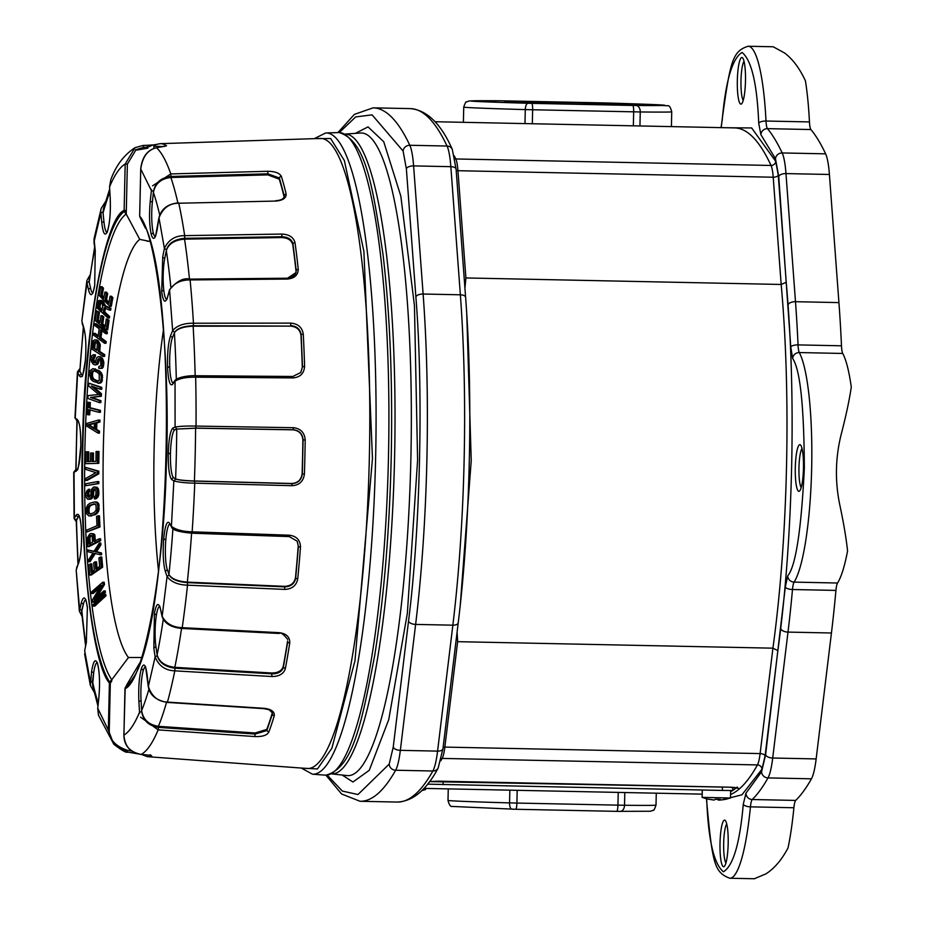<?xml version="1.0" encoding="UTF-8"?>
<svg xmlns="http://www.w3.org/2000/svg" width="925" height="925" viewBox="0 0 925 925"><rect width="100%" height="100%" fill="white"/><g stroke="black" fill="none" stroke-linecap="round" stroke-linejoin="round"><path stroke-width="1.39" d="M292.947 429.824L293.156 429.732C299.238 430.379 302.556 433.79 303.088 439.965L302.868 440.057C302.348 433.929 299.041 430.518 292.947 429.824L195.591 428.194A302.88 53.003 91.2 0 1 195.198 454.603A302.88 53.003 91.2 0 1 194.4 480.977C184.48 480.63 178.224 479.936 175.6 478.907L173.738 477.797A23.957 4.197 91.2 0 1 170.454 453.597A252.19 44.134 -88.8 0 0 170.466 453.4A23.957 4.197 91.2 0 1 170.466 453.389A23.957 4.197 91.2 0 1 174.825 429.859L176.733 429.084A285.952 50.031 91.2 0 1 176.363 454.013A285.952 50.031 91.2 0 1 175.6 478.907M578.888 104.109A63.05 0.728 1.3 0 0 630.908 104.571A63.05 0.728 1.3 0 0 556.862 102.166A63.05 0.728 1.3 0 0 504.842 101.715A63.05 0.728 1.3 0 0 578.888 104.109M466.767 314.292L471.23 460.65L460.292 604.673M454.892 158.811A3.157 2.925 155.1 0 0 455.782 158.961A25.218 4.417 91.2 0 1 457.933 170.709L465.899 277.951L781.174 284.461L786.227 282.322L778.272 175.218A4.417 2.07 -4.2 0 1 773.207 177.218A25.218 4.417 -88.8 0 0 771.057 165.459A4.417 4.093 155.1 0 0 775.74 161.401L751.643 127.951L725.952 127.731M465.899 277.951L464.94 288.218M786.227 282.322A336.989 58.969 91.2 0 1 791.627 467.09L791.615 467.31A336.989 58.969 91.2 0 1 777.867 650.61L772.918 648.171L457.644 641.673L444.844 747.088A25.218 4.417 91.2 0 1 442.173 758.419A3.157 2.948 29 0 0 441.352 758.512M302.868 440.057A308.522 53.985 91.2 0 1 302.567 456.881A308.522 53.985 91.2 0 1 302.105 473.704L302.325 473.831C301.527 479.925 298.058 483.185 291.93 483.613L194.597 481.092C184.642 480.746 178.375 480.063 175.785 479.023L173.854 480.873L171.807 479.647C169.344 476.849 168.165 468.142 168.269 453.528L168.269 453.331C168.824 438.751 170.397 430.287 172.975 427.94L175.079 427.084C179.531 426.228 186.515 425.893 196.042 426.078L293.398 427.697C300.637 428.529 304.568 432.599 305.192 439.93A311.702 54.54 91.2 0 1 304.88 456.973A311.702 54.54 91.2 0 1 304.417 474.005C303.446 481.289 299.342 485.186 292.08 485.694L194.747 483.174C185.266 482.966 178.294 482.191 173.854 480.873L171.414 526.29C175.738 529.713 182.653 531.551 192.146 531.817L289.433 535.205C296.613 536.165 300.301 540.154 300.486 547.172A311.702 54.54 91.2 0 1 297.723 579.004C296.347 585.641 292.011 589.098 284.727 589.398L187.509 585.167C178.028 584.877 171.206 582.01 167.055 576.553L165.286 571.338C163.239 563.799 162.696 552.977 163.679 538.87L163.702 538.685C165.089 525.504 167.009 520.289 169.472 523.03L171.657 527.296C172.593 530.106 179.334 532.072 191.868 533.205L289.097 536.523L289.433 535.205M155.863 147.931L156.452 147.78A1.896 1.434 78.9 0 1 156.556 147.792C147.746 149.711 142.473 156.799 140.75 169.044L139.675 216.126C157.528 236.083 170.767 359.582 166.338 464.882C164.176 571.002 143.641 682.13 124.968 688.72L123.915 735.086C124.898 746.625 130.645 753.077 141.167 754.442L151.064 755.39A306.487 53.627 91.2 0 1 150.891 755.482L151.735 756.003A1.896 1.862 -111 0 1 150.451 755.343M165.436 146.138A1.896 1.85 -56 0 1 166.546 145.734L156.556 147.792A305.932 53.534 91.2 0 1 170.778 173.923L267.718 171.287C275.026 171.356 279.57 173.056 281.35 176.374A311.702 54.54 91.2 0 1 286.114 193.868C286.38 198.042 282.946 200.448 275.835 201.06L178.779 203.234C169.298 203.222 162.673 208.194 158.88 218.161L157.47 227.827C155.562 238.893 153.515 241.228 151.342 234.858L151.307 234.753C149.411 226.151 149.041 214.993 150.232 201.28L151.492 189.532M152.579 185.844L170.778 173.923L170.986 176.455C161.181 177.554 155.354 182.549 153.504 191.417L152.371 202.147A23.957 4.197 91.2 0 0 151.746 212.241A23.957 4.197 91.2 0 1 152.371 202.147L150.232 201.28M158.961 217.687L164.396 248.443C168.396 239.887 175.16 235.632 184.676 235.644L281.847 234.06C289.155 234.418 293.537 237.274 295.006 242.627A311.702 54.54 91.2 0 1 298.232 269.071C298.151 275.049 294.52 278.39 287.351 279.061L190.099 279.951C180.618 279.882 173.75 283.293 169.506 290.173L167.645 296.867C165.263 303.978 163.274 302.278 161.702 291.768L162.731 256.745L164.396 248.443L166.465 249.831L164.8 258.144A23.957 4.197 91.2 0 0 163.193 274.968A23.957 4.197 91.2 0 1 164.8 258.144A1.896 1.33 11.3 0 1 162.731 256.745M189.752 279.442L189.891 279.119C183.624 277.558 176.837 281.084 169.552 289.71L172.64 330.583C176.987 325.577 183.925 323.126 193.452 323.218L290.774 323.114C298.047 323.738 302.221 327.415 303.284 334.168A311.702 54.54 91.2 0 1 304.591 366.358C304.082 373.422 300.209 377.273 292.994 377.92L195.649 377.18C186.156 377.042 179.184 378.452 174.709 381.412L172.628 384.314C170.05 386.615 168.362 381.077 167.575 367.711L167.575 367.526C167.228 353.304 168.258 342.62 170.639 335.463L172.64 330.583L174.605 332.353L172.593 337.22A23.957 4.197 91.2 0 0 169.691 358.715A23.957 4.197 91.2 0 1 172.593 337.22A1.896 1.7 22.3 0 1 170.639 335.463M94.049 242.847L94.038 238.858L95.24 250.791L94.685 285.86C92.639 296.046 90.581 297.387 88.534 289.883L86.985 282.888L81.839 320.987L83.805 327.797C85.852 335.347 86.383 346.17 85.401 360.276L85.389 360.461C84.002 373.642 82.082 378.857 79.608 376.117L77.48 372.417M81.839 320.998L86.881 280.529A18.916 10.857 -171.7 0 0 86.985 282.888L86.869 282.241M109.589 187.162L110.746 179.947L109.566 186.862L110.202 197.753C110.769 211.617 109.902 222.659 107.612 230.903L107.578 230.996C105.115 236.962 103.195 234.268 101.796 222.913L100.767 212.218M94.2 692.201L90.349 685.413L91.621 671.307C93.529 660.253 95.564 657.906 97.749 664.289L97.773 664.393C99.68 672.995 100.039 684.153 98.859 697.855L97.738 708.585L98.478 715.175M82.024 616.293L79.377 611.194L81.446 602.279C83.828 595.168 85.805 596.868 87.389 607.378L86.349 642.401L84.811 650.067M81.793 614.119L81.597 610.569L79.585 608.974L76.185 570.054L78.567 563.001L76.555 567.881M74.948 417.938L77.422 371.919A18.916 5.03 -176 0 0 77.665 372.844L75.226 418.273L77.018 420.193L74.948 417.938L77.284 419.499C79.747 422.286 80.926 430.992 80.822 445.619L80.822 445.804C80.255 460.396 78.694 468.848 76.116 471.207L73.711 472.305L75.156 470.351L77.261 469.495M181.543 628.445A302.88 53.003 91.2 0 1 174.837 667.341L271.846 672.995C277.997 672.961 281.79 670.775 283.223 666.439L283.362 667.364C281.928 671.7 278.136 673.862 271.973 673.839L174.964 668.174L174.802 670.845C165.332 670.498 158.776 665.85 155.134 656.912L153.851 648.356L154.406 613.287C156.452 603.1 158.499 601.759 160.557 609.251L162.106 616.247C166.026 623.531 172.721 627.347 182.213 627.67L279.327 632.665C286.472 633.648 289.941 637.082 289.756 642.956A311.702 54.54 91.2 0 1 285.328 668.717C283.617 673.886 279.107 676.487 271.811 676.522L174.802 670.845A305.932 53.534 91.2 0 1 167.448 702.098L264.33 708.33C271.418 709.244 274.725 711.707 274.274 715.719A311.702 54.54 91.2 0 1 268.736 732.299C266.805 735.398 262.191 736.809 254.895 736.554L158.163 729.883L140.554 717.153M139.606 713.314L138.877 701.381C138.322 687.529 139.189 676.487 141.467 668.243L141.502 668.151C143.965 662.173 145.896 664.867 147.295 676.221L148.266 686.096C151.584 696.375 157.978 701.705 167.448 702.098L167.101 701.601M153.377 233.169A23.957 4.197 91.2 0 1 151.746 212.241A23.957 4.197 91.2 0 0 153.377 233.169A252.19 44.134 91.2 0 1 153.4 233.273A252.19 44.134 -88.8 0 0 153.377 233.169L153.377 233.169A1.896 1.607 -15.3 0 0 151.307 234.753M163.817 290.45A23.957 4.197 91.2 0 1 163.193 274.968A23.957 4.197 91.2 0 0 163.817 290.45A252.19 44.134 91.2 0 1 163.841 290.612A252.19 44.134 -88.8 0 0 163.817 290.45L163.817 290.45A1.896 1.179 -7 0 0 161.678 291.606M169.761 366.936A23.957 4.197 91.2 0 1 169.691 358.715A23.957 4.197 91.2 0 0 169.761 366.936A252.19 44.134 91.2 0 1 169.761 367.132A252.19 44.134 -88.8 0 0 169.761 366.936L169.761 366.936A1.896 0.613 -2.3 0 0 167.575 367.526M139.744 239.378A212.449 37.173 91.2 0 0 103.369 446.625A212.449 37.173 91.2 0 0 128.471 657.502L111.775 679.771A237.228 41.509 91.2 0 1 84.961 445.954A237.251 41.509 91.2 0 0 111.624 679.574L109.717 682.107A240.084 42.007 91.2 0 1 82.857 445.873A240.084 42.007 91.2 0 1 124.378 211.374L125.916 214.276L126.309 210.495L126.228 214.068L139.744 239.378L149.85 241.425M737.329 80.44A23.333 4.082 -88.8 0 0 740.879 104.12A23.333 4.082 -88.8 0 0 741.653 103.762A23.333 4.082 -88.8 0 0 745.481 80.88A23.333 4.082 -88.8 0 0 742.602 57.859A23.333 4.082 -88.8 0 0 741.931 57.477A23.333 4.082 -88.8 0 0 737.329 80.44M744.035 61.304A20.177 3.527 -88.8 0 0 740.983 80.556A20.177 3.527 -88.8 0 0 743.226 100.386M795.303 467.634A23.333 4.082 -88.8 0 0 798.853 491.314A23.333 4.082 -88.8 0 0 799.639 490.955A23.333 4.082 -88.8 0 0 803.467 468.073A23.333 4.082 -88.8 0 0 800.587 445.052A23.333 4.082 -88.8 0 0 799.917 444.671A23.333 4.082 -88.8 0 0 795.303 467.634M802.01 448.498A20.177 3.527 -88.8 0 0 798.957 467.749A20.177 3.527 -88.8 0 0 801.212 487.579M720.02 843.068A23.333 4.082 -88.8 0 0 723.57 866.748A23.333 4.082 -88.8 0 0 724.344 866.401A23.333 4.082 -88.8 0 0 728.183 843.519A23.333 4.082 -88.8 0 0 725.293 820.498A23.333 4.082 -88.8 0 0 724.622 820.117A23.333 4.082 -88.8 0 0 720.02 843.068M726.726 823.932A20.177 3.527 -88.8 0 0 723.674 843.184A20.177 3.527 -88.8 0 0 725.917 863.013M331.797 773.901L347.21 775.589A321.391 56.24 -88.8 0 0 347.21 775.589A321.391 56.24 -88.8 0 0 410.862 459.274A321.391 56.24 -88.8 0 0 362.23 133.05A321.391 56.24 -88.8 0 0 360.461 133.015L345.002 134.067A319.969 55.986 91.2 0 1 394.547 458.916A319.969 55.986 91.2 0 1 331.844 773.878M93.321 606.106L94.743 606.129L105.97 595.816L105.762 594.347L104.34 594.324L104.548 595.793L93.321 606.106L93.124 604.626L104.34 594.324M97.067 596.729L104.502 584.531L104.19 582.241L102.767 582.207L103.091 584.507L94.003 599.377L103.854 590.878L104.016 592.405L92.72 602.152L92.477 599.862L101.299 585.19L91.691 593.492L91.471 591.965L102.767 582.207M91.691 593.492L93.113 593.515L99.75 587.78M92.72 602.152L94.142 602.187L105.427 592.428L105.277 590.902L103.854 590.878M97.16 569.176L96.535 561.857L95.113 561.833L95.749 569.141L99.657 566.447L98.906 558.006L100.374 556.989L101.241 567.129L89.76 575.049L88.892 564.921L90.361 563.903L91.101 572.355L94.281 570.158L93.645 562.839L95.113 561.833M92.523 572.378L91.783 563.938L90.361 563.903M89.76 575.049L91.182 575.084L102.652 567.152L101.796 557.023L100.374 556.989M100.189 554.699L101.6 554.734L101.507 552.977L96.582 551.705L100.941 544.79L100.79 543.033L99.38 542.998L99.518 544.756L95.159 551.67L100.097 552.942L100.189 554.699L93.992 553.289L88.627 561.672L88.534 559.914L92.951 553.011L87.968 551.728L87.817 549.97L93.876 551.531L99.38 542.998M94.061 551.242L87.817 549.97M88.627 561.672L90.049 561.706L95.414 553.323M87.621 546.582L89.043 546.617L100.663 540.639L100.582 538.824L99.16 538.801L99.241 540.605L87.621 546.582L87.424 537.691L89.737 534.002L91.483 533.413L93.356 534.638L93.98 541.46L99.16 538.801M95.391 541.495L94.778 534.673L91.483 533.413M86.858 531.956L99.935 526.996L99.484 515.838L98.062 515.803L98.513 526.972L86.858 531.956L86.8 530.094L96.975 525.747L96.57 516.439L98.062 515.803M88.997 516.011L95.402 514.67L98.605 511.363L98.929 504.229L97.333 502.194L94.893 501.87L96.963 503.096L97.807 505.697L97.657 509.895L96.212 512.936L93.98 514.647L88.997 516.011L86.453 513.676L86.302 507.975L87.702 504.934L89.898 503.235L94.893 501.87M89.505 497.188L88.707 493.511L89.864 489.337L88.442 489.313L87.308 495.418L88.835 497.303L90.569 495.592L91.459 489.545L93.402 487.128L95.668 487.221L97.518 490.978L97.31 495.222L95.321 498.286L94.327 498.853L94.327 496.922L95.818 495.268L96.015 491.348L94.454 488.816L92.5 490.909L92.072 495.546L90.581 498.483L87.598 499.222L86.083 497.002L85.794 494.17L86.73 491.025L88.442 489.313M88.592 499.292L91.008 499.084L92.997 496.979L93.922 490.944L95.125 489.024M94.327 498.853L95.749 498.887L97.992 497.049L98.963 493.58L98.119 488.296L94.651 486.816M85.701 485.717L98.859 483.567L98.836 481.624L97.426 481.59L97.437 483.544L85.701 485.717L85.69 483.775L97.426 481.59M85.609 480.457L87.031 480.48L98.825 473.808L98.825 471.195L85.632 467.391L97.402 471.16L97.402 473.773L85.609 480.457L85.632 478.491L95.911 472.652L85.655 469.357L85.632 467.391M93.379 461.54L93.494 453.019L92.072 452.984L91.957 461.517L95.946 461.39L96.061 451.55L97.564 451.504L97.391 463.309L85.678 463.679L85.84 451.863L87.332 451.816L87.216 461.667L90.465 461.563L90.569 453.03L92.072 452.984M88.638 461.691L88.754 451.851L87.332 451.816M85.678 463.679L98.813 463.344L98.975 451.527L97.564 451.504M146.589 241.02L148.624 241.309L146.589 241.02M158.522 570.945A203.639 35.636 91.2 0 1 154.14 447.781A203.639 35.636 91.2 0 1 163.494 329.705M141.178 219.63L139.675 216.126L141.178 219.63A237.251 41.509 91.2 0 1 143.132 222.856M141.039 219.364L141.039 219.445A237.228 41.509 91.2 0 1 143.213 223.029M133.859 676.684A237.228 41.509 91.2 0 1 126.575 685.147L126.575 685.471M126.829 685.043L126.887 684.951A237.251 41.509 91.2 0 0 133.767 676.857M126.575 685.147L139.791 662.855M145.514 228.336L141.039 219.445M128.471 657.502L142.253 657.525M147.838 147.202L152.96 144.936L147.237 145.294L147.815 148.173L136.634 150.104M135.408 149.85L143.629 147.341L143.248 145.422L135.027 147.676L125.176 164.049L127.361 164.118L135.397 150.81M150.891 755.482L150.232 754.707M145.144 754.731L150.139 755.32M147.202 145.306L153.885 144.901A306.487 53.627 91.2 0 1 154.059 144.82L156.73 144.369M154.949 146.219L154.059 144.82L156.14 144.485A1.896 1.862 69 0 0 154.949 146.219L162.939 146.555M111.775 679.771L111.74 681.17L110.329 683.055L109.404 683.02L109.717 682.107L110.329 683.055L109.254 730.137L108.341 730.103L109.404 683.02C91.563 663.063 78.324 539.564 82.753 434.264C84.903 328.144 105.45 217.005 124.123 210.426L126.309 210.495L127.361 164.118M125.916 214.265A237.251 41.509 91.2 0 0 84.961 445.954A237.228 41.509 91.2 0 1 126.228 214.068M111.624 679.574L111.74 681.17M98.027 433.12L99.438 433.154L99.553 431.189L96.628 429.408L96.882 422.887L99.9 422.054L99.946 420.089L98.524 420.066L98.478 422.02L95.472 422.852L95.217 429.385L98.131 431.166L98.027 433.12L86.615 426.032L86.719 423.43L98.524 420.066M88.28 414.805L87.043 414.493L87.667 402.213L88.904 402.525L88.684 407.705L99.068 410.353L98.963 412.296L88.592 409.636L88.28 414.805L89.702 414.839L90.014 409.671M98.963 412.296L100.386 412.319L100.49 410.376L90.107 407.728L90.326 402.56L87.667 402.213M100.305 389.252L101.727 389.275L101.808 387.367L88.846 383.193L100.397 387.344L100.305 389.252L91.217 385.979L100.05 393.703L99.888 396.235L90.465 397.426L99.553 400.687L99.391 402.595L87.852 398.444L88.083 395.588L98.744 394.524L88.707 386.06L88.846 383.193M99.391 402.595L100.813 402.618L100.975 400.722L91.887 397.449L101.311 396.27L101.473 393.726L93.575 386.835M97.957 383.274L100.409 383.147L102.108 381.343L102.155 374.29L99.125 370.636L92.812 368.647L98.906 371.492L100.733 374.255L101.264 377.388L100.686 381.308L98.998 383.112L93.055 381.32L90.951 379.377L89.598 374.544L90.164 370.624L92.812 368.647M95.564 362.82L93.841 359.628L95.529 354.865L93.356 354.726L94.107 354.83L93.957 356.645L92.905 357.015L92.419 359.594L93.656 362.519L95.472 362.265L96.35 358.299L98.004 356.692L100.224 357.304L102.016 360.207L101.889 367.121L100.998 368.219L98.686 368.219L98.882 366.404L100.467 366.011L100.825 364.936L100.513 359.998L98.339 358.784L96.293 364.311L95.194 364.982L93.228 364.196L91.448 361.606L90.962 358.784L91.483 355.894L93.356 354.726M95.194 364.982L97.703 364.346L99.761 358.808M99.692 368.451L102.421 368.254L103.924 363.363L102.571 358.484L100.443 356.657L99.021 356.634M103.126 356.414L104.548 356.437L104.768 354.691L99.738 351.419L100.235 344.528L98.062 340.631L94.928 339.799L97.333 341.36L98.813 344.493L98.316 351.384L103.346 354.657L103.126 356.414L91.864 349.083L93.055 340.758L94.928 339.799M104.571 343.267L93.413 334.989L93.645 333.289L98.166 336.642L99.148 328.757L94.639 325.415L94.824 323.715L105.982 332.006L105.797 333.705L100.571 329.82L99.588 337.706L104.814 341.579L104.571 343.267L105.993 343.302L106.225 341.614L101.01 337.729L101.993 329.843M105.797 333.705L107.219 333.728L107.392 332.04L96.246 323.75L94.824 323.715M98.293 335.717L95.067 333.324L93.645 333.289M105.288 326.005L102.791 323.923L103.785 316.917L102.374 315.749L100.952 315.714L102.363 316.893L101.368 323.889L105.126 327.022L106.259 318.952L107.658 320.119L106.282 329.809L95.252 320.605L96.628 310.916L98.038 312.095L96.917 320.166L99.969 322.721L100.952 315.714M100.12 321.692L98.328 320.2L99.461 312.118L96.628 310.916M106.282 329.809L107.705 329.843L109.081 320.154L106.259 318.952M107.971 318.015L97.067 307.956L98.524 300.752L101.149 300.845L103.866 305.666L109.543 308.291L109.277 310.083L104.097 307.632L103.38 311.979L108.248 316.477L107.971 318.015L109.393 318.038L109.67 316.5L104.791 312.014L105.519 307.667M109.277 310.083L110.699 310.106L110.954 308.314L105.288 305.701L102.571 300.868L99.38 300.371M109.023 302.29L106.548 299.792L107.682 293.526L106.306 292.138L104.883 292.103L106.259 293.491L105.126 299.769L108.803 303.469L110.087 296.22L111.463 297.607L109.89 306.302L99.114 295.433L100.686 286.75L102.062 288.137L100.779 295.376L103.75 298.382L104.883 292.103M103.982 297.203L102.201 295.399L103.484 288.161L102.108 286.773L100.686 286.75M109.89 306.302L111.301 306.325L112.885 297.642L111.509 296.254L110.087 296.22M427.535 784.146L722.332 790.436L732.727 790.528L732.808 787.348M736.473 787.834L732.739 790.493M732.658 790.54L730.623 791.684M457.112 631.937L457.644 641.673M737.098 787.314L738.971 789.222A630.48 110.318 -88.8 0 0 757.448 764.917A25.218 4.417 -88.8 0 0 760.119 753.586L772.918 648.171A332.572 58.194 91.2 0 0 786.504 467.148A332.572 58.194 91.2 0 0 781.174 284.461L773.207 177.218L457.933 170.709A3.157 1.48 -4.2 0 1 456.187 170.385M166.523 702.364A302.88 53.003 91.2 0 1 158.418 726.322C148.682 724.807 143.086 719.546 141.641 710.55L141.062 700.653A23.957 4.197 91.2 0 1 143.468 669.931A252.19 44.134 -88.8 0 0 143.491 669.839A252.19 44.134 91.2 0 1 143.468 669.931L143.468 669.931A23.957 4.197 91.2 0 0 141.062 700.653L138.877 701.381M158.418 726.322L255.138 732.982L266.782 729.397L266.851 730.565L255.208 734.057L158.476 727.385C148.752 725.847 143.155 720.563 141.698 711.545L141.641 710.55A285.952 50.031 91.2 0 0 148.879 689.345M272.47 712.851L272.366 714.088L272.262 713.025A308.522 53.985 91.2 0 1 266.782 729.397M174.837 667.341C165.02 666.104 159.123 661.942 157.134 654.854L155.978 647.072A23.957 4.197 91.2 0 1 156.464 614.72A252.19 44.134 -88.8 0 0 156.487 614.558A252.19 44.134 91.2 0 1 156.464 614.72L156.464 614.72A23.957 4.197 91.2 0 0 155.978 647.072A1.896 1.307 -8.5 0 0 153.851 648.356M191.591 533.193A302.88 53.003 91.2 0 1 187.336 582.126L284.553 586.346C290.681 586.092 294.335 583.189 295.48 577.639L295.676 578.206C294.532 583.756 290.878 586.635 284.727 586.866L187.509 582.634C177.588 581.825 171.449 579.235 169.102 574.887L167.055 576.553L162.118 616.697C164.766 623.623 171.379 627.543 181.959 628.468L279.084 633.463C280.541 632.041 283.408 634.03 287.675 639.406L287.675 639.395M289.213 536.523L297.145 541.171L298.417 546.559L297.295 541.472M194.4 480.977L291.733 483.486C297.838 483.058 301.296 479.797 302.105 473.704M195.591 428.194L176.733 429.084L195.799 428.113L293.156 429.732L293.398 427.697M300.648 372.683L302.498 366.843L300.775 372.509L292.728 376.533L195.487 375.793M290.774 323.114L290.647 325.623C296.763 326.074 300.278 329.15 301.192 334.838L300.983 335.37C300.082 329.716 296.578 326.629 290.45 326.109L193.337 325.727C183.427 326.12 177.184 328.329 174.605 332.353M290.45 326.109L193.14 326.201C183.231 326.594 176.999 328.791 174.42 332.792A285.952 50.031 91.2 0 1 176.317 379.146M295.873 272.968L296.185 270.146L295.977 272.609L287.004 278.552M281.847 234.06L281.882 236.742C288.022 236.962 291.71 239.332 292.971 243.865L292.786 244.755C291.548 240.269 287.86 237.864 281.72 237.563L281.882 236.742L184.722 238.326C174.848 239.147 168.766 242.974 166.465 249.831M281.72 237.563L184.561 239.136C174.686 239.945 168.616 243.761 166.315 250.594A285.952 50.031 91.2 0 1 170.824 287.028M279.269 179.161L267.811 174.883L267.915 173.819L279.396 178.005L279.269 179.161A308.522 53.985 91.2 0 1 283.987 196.435L284.137 195.395L284.195 196.609C283.559 199.025 280.714 200.39 275.662 200.702M267.811 174.883L170.871 177.496C161.077 178.594 155.25 183.566 153.4 192.4A285.952 50.031 91.2 0 1 159.678 214.901M713.325 799.963L707.232 798.98L714.204 800.044L715.314 799.281L720.274 799.373L719.164 800.148L719.188 799.408M725.304 799.408L719.164 800.148M719.176 800.021L718.309 799.408M718.286 800.067L717.222 799.107M422.76 789.592L425.465 789.568L425.5 788.424M707.463 799.061L702.121 797.373L730.484 798.009L730.657 790.551M805.421 80.845C799.639 68.346 792.679 59.05 784.527 52.956L773.219 46.77L748.152 46.25A119.787 20.963 -88.8 0 1 766.004 121.036L809.456 121.927A119.787 20.963 -88.8 0 0 805.421 80.845M837.53 583.016A12.615 2.208 -88.8 0 0 835.934 590.416L792.494 589.514A12.615 2.208 91.2 0 1 794.089 582.114L837.53 583.016A119.787 20.963 -88.8 0 0 847.566 550.988C846.202 538.142 843.623 522.856 839.842 505.119C834.801 481.139 835.344 457.181 841.472 433.258C846.063 415.556 849.335 400.178 851.289 387.113A119.787 20.963 -88.8 0 0 842.733 353.454L799.293 352.564A12.615 2.208 91.2 0 1 798.044 344.898A338.885 59.293 -88.8 0 0 795.488 301.7L785.972 173.588A44.134 7.724 -88.8 0 0 782.18 152.949A643.083 112.526 -88.8 0 0 767.461 128.644A12.615 2.208 91.2 0 1 766.004 121.036A6.302 2.347 177.1 0 0 758.731 123.268L760.905 134.692L775.485 158.753L778.734 176.444L790.759 346.956L792.632 358.449C800.137 369.353 804.033 406.017 804.345 468.432C801.212 530.545 795.662 566.366 787.707 575.917L785.302 587.028L765.611 754.742L761.576 771.785L745.966 793.188L743.284 804.183C739.85 843.242 733.247 865.777 723.454 871.789C713.973 864.077 708.411 840.467 706.769 800.957L706.631 798.853M790.759 346.956A6.302 2.174 177.4 0 1 798.044 344.898L841.484 345.8A338.885 59.293 -88.8 0 0 838.929 302.602L829.413 174.478A44.134 7.724 -88.8 0 0 825.632 153.839A643.083 112.526 -88.8 0 0 810.901 129.546L767.461 128.644A6.302 6.082 140.2 0 0 760.905 134.692M841.484 345.8A12.615 2.208 -88.8 0 0 842.733 353.454M809.456 121.927A12.615 2.208 -88.8 0 0 810.901 129.546M754.337 878.738L765.888 873.882C774.306 868.552 781.683 859.903 788.019 847.959A119.787 20.963 -88.8 0 0 793.893 807.745L750.441 806.854A12.615 2.208 91.2 0 1 752.233 799.524A643.083 112.526 -88.8 0 0 768.004 777.913A44.134 7.724 -88.8 0 0 772.71 758.026L787.996 632.099A338.885 59.293 -88.8 0 0 792.494 589.514A6.302 2.312 -174.8 0 1 785.302 587.028M745.966 793.188A6.302 6.117 -134.2 0 0 752.233 799.524L795.673 800.426A643.083 112.526 -88.8 0 0 811.445 778.815A44.134 7.724 -88.8 0 0 816.151 758.928L831.436 632.989A338.885 59.293 -88.8 0 0 835.934 590.416M795.673 800.426A12.615 2.208 -88.8 0 0 793.893 807.745M443.11 747.342A3.157 1.549 -173.1 0 1 444.844 747.088L760.119 753.586A4.417 2.162 -173.1 0 1 765.091 755.887L761.946 769.207L741.954 794.795L721.639 799.963M429.501 781.579L438.034 781.163M438.138 781.163L729.825 787.187C736.45 787.452 739.491 788.135 738.971 789.222A630.48 110.318 -88.8 0 1 730.565 794.482M110.202 197.753L109.566 186.862C114.654 174.744 119.857 167.136 125.176 164.049L124.123 210.426L124.366 211.374L126.309 210.495M168.269 453.331L170.466 453.4A252.19 44.134 91.2 0 1 170.454 453.597L170.454 453.597A23.957 4.197 91.2 0 0 173.738 477.797A1.896 1.85 -59.2 0 0 171.807 479.647M165.852 539.391A252.19 44.134 91.2 0 1 165.841 539.587A252.19 44.134 -88.8 0 0 165.852 539.391A23.957 4.197 91.2 0 1 169.726 524.059A23.957 4.197 91.2 0 0 165.852 539.391L165.852 539.391A1.896 0.659 5 0 1 163.702 538.685M139.872 217.051A240.084 42.007 91.2 0 1 142.438 221.457C179.068 277.986 171.946 623.265 133.015 678.222A240.084 42.007 91.2 0 1 125.21 687.784L126.887 684.951M143.491 669.839A23.957 4.197 91.2 0 1 145.237 666.89A23.957 4.197 91.2 0 0 143.491 669.839L143.491 669.839A1.896 1.619 18.5 0 1 141.502 668.151M154.406 613.287A1.896 1.214 9.7 0 0 156.487 614.558L156.487 614.558A23.957 4.197 91.2 0 1 159.69 606.291M165.286 571.338L167.321 569.684A23.957 4.197 91.2 0 1 165.841 539.587L165.841 539.587A23.957 4.197 91.2 0 0 167.321 569.684L168.94 574.413C171.322 578.726 177.461 581.305 187.336 582.126M76.255 521.654L74.093 518.567L76.463 514.82A1.896 1.804 35.6 0 0 78.371 516.693A23.957 4.197 91.2 0 1 79.053 516.058A23.957 4.197 91.2 0 0 78.371 516.693L76.22 520.093L77.966 564.458M81.446 602.279A1.896 1.538 15.6 0 0 83.458 603.886A23.957 4.197 91.2 0 1 85.539 599.839A23.957 4.197 91.2 0 0 83.458 603.886L81.585 611.957L85.597 645.847M91.621 671.307A1.896 1.087 8.3 0 0 93.726 672.463A23.957 4.197 91.2 0 1 96.963 662.635A23.957 4.197 91.2 0 0 93.726 672.463L92.569 685.228L97.957 706.087M101.796 222.913A1.896 1.052 -5.6 0 1 103.958 221.896A23.957 4.197 91.2 0 0 106.838 232.314A23.957 4.197 91.2 0 1 103.958 221.896L103.068 212.923A285.952 50.031 91.2 0 1 109.844 192.042M88.534 289.883A1.896 1.515 -12.5 0 1 90.615 288.392A23.957 4.197 91.2 0 0 92.604 292.832A23.957 4.197 91.2 0 1 90.615 288.392L89.205 282.044A285.952 50.031 91.2 0 1 94.847 248.548M79.608 376.117A1.896 1.792 -30.8 0 1 81.597 374.336A23.957 4.197 91.2 0 0 82.348 375.145A23.957 4.197 91.2 0 1 81.597 374.336L79.839 371.364A285.952 50.031 91.2 0 1 83.585 327.6M76.463 514.82C79.041 512.531 80.729 518.058 81.516 531.436L81.516 531.621C81.851 545.842 80.833 556.526 78.452 563.683M173.021 383.147A23.957 4.197 91.2 0 1 169.761 367.132L169.761 367.132A23.957 4.197 91.2 0 0 173.021 383.147M166.743 299.446A23.957 4.197 91.2 0 1 163.841 290.612L163.841 290.612A23.957 4.197 91.2 0 0 166.535 299.365M155.111 236.569A23.957 4.197 91.2 0 1 153.4 233.273L153.4 233.273A23.957 4.197 91.2 0 0 155.111 236.569M140.75 169.044L151.353 190.55L153.504 191.417M287.582 641.002A308.522 53.985 91.2 0 1 283.223 666.439M298.208 546.201A308.522 53.985 91.2 0 1 295.48 577.639M76.232 520.983L78.371 516.693M93.367 688.732L92.315 682.13L90.199 680.973L84.684 650.703L86.476 641.765M127.523 752.025L113.81 744.243L108.341 730.103L97.761 708.284M131.789 751.054L127.06 750.221L127.662 752.083C126.494 753.089 121.88 750.476 113.81 744.243L98.478 715.152M127.06 750.221C115.024 745.897 109.092 739.202 109.254 730.137M109.67 189.082L103.415 208.749L103.068 212.923M104.432 205.177L102.976 212.022L103.958 221.896M94.627 247.056L89.205 282.044M89.448 277.697L89.066 281.397L90.615 288.392M83.343 326.872L79.839 371.364M79.677 369.561L79.654 371.064L81.597 374.336M300.983 335.37A308.522 53.985 91.2 0 1 302.278 367.156M292.786 244.755A308.522 53.985 91.2 0 1 295.977 270.863M153.885 144.901L153.804 148.486M111.463 297.607L112.885 297.642M102.062 288.137L103.484 288.161M100.779 295.376L102.201 295.399M106.259 293.491L107.682 293.526M105.126 299.769L106.548 299.792M102.178 309.597L99.923 307.516L98.501 307.493L101.981 310.696L102.663 304.857L100.929 302.371L99.299 302.625L98.501 307.493M99.923 307.516L100.721 302.66L99.299 302.625M100.374 302.093L99.646 302.07M108.248 316.477L109.67 316.5M100.42 300.452L101.831 300.486M101.149 300.845L102.571 300.868M102.074 301.7L103.496 301.723M102.733 302.591L104.155 302.625M103.554 304.221L104.976 304.244M103.866 305.666L105.288 305.701M109.543 308.291L110.954 308.314M104.791 312.014L103.38 311.979M107.658 320.119L109.081 320.154M98.038 312.095L99.461 312.118M96.917 320.166L98.328 320.2M102.363 316.893L103.785 316.917M101.368 323.889L102.791 323.923M105.982 332.006L107.392 332.04M99.588 337.706L101.01 337.729M106.225 341.614L104.814 341.579M96.975 349.615L93.275 348.112L96.871 350.448L97.345 343.857L95.506 341.73L93.899 342.551L93.275 348.112M94.697 348.147L95.321 342.585L93.899 342.551M95.321 342.585L95.645 341.857L94.223 341.834M97.333 341.36L98.755 341.383M96.639 340.597L98.062 340.631M98.212 342.863L99.623 342.886M98.813 344.493L100.235 344.528M98.906 346.112L100.328 346.147M98.316 351.384L99.738 351.419M103.346 354.657L104.768 354.691M97.102 340.007L95.68 339.972M92.905 357.015L94.327 357.038M93.448 356.68L94.87 356.703M92.581 357.778L94.003 357.813M92.419 359.594L93.841 359.628M92.569 360.634L93.992 360.669M92.963 361.814L94.385 361.848M93.656 362.519L95.078 362.554M94.142 362.797L94.974 362.808M100.224 357.304L101.646 357.339M101.149 358.449L102.571 358.484M102.016 360.207L103.438 360.23M102.398 361.687L103.82 361.71M102.513 363.328L103.924 363.363M102.282 365.745L103.693 365.78M101.889 367.121L103.299 367.144M100.998 368.219L102.421 368.254M98.882 366.404L99.784 366.427M98.339 358.784L99.518 358.808M97.773 359.42L99.195 359.443M97.426 360.484L98.848 360.519M97.252 362.299L98.674 362.334M96.894 363.375L98.316 363.398M96.293 364.311L97.703 364.346M94.107 354.83L95.529 354.865M95.379 356.68L93.957 356.645M93.02 371.642L91.598 371.619L91.263 372.74L92.685 372.775L93.575 370.937L91.598 371.619M98.212 381.192L96.882 381.158L99.252 380.325L99.229 374.197L97.588 372.474L93.922 370.775L92.153 370.913M98.304 381.192L94.651 379.493L93.228 379.458L96.882 381.158M94.651 379.493L92.28 378.695L93.228 379.458M93.703 378.73L93.032 377.77L91.61 377.735L92.28 378.695M93.032 377.77L92.627 376.614L91.205 376.579L91.61 377.735M92.627 376.614L92.488 375.249L91.066 375.226L91.205 376.579M92.488 375.249L92.685 372.775M91.263 372.74L91.066 375.226M94.049 368.913L95.472 368.936M97.703 370.613L99.125 370.636M98.906 371.492L100.328 371.515M99.842 372.555L101.264 372.59M100.733 374.255L102.155 374.29M101.137 375.723L102.559 375.758M101.264 377.388L102.687 377.423M101.068 379.874L102.478 379.897M100.686 381.308L102.108 381.343M100.085 382.326L101.507 382.349M98.998 383.112L100.409 383.147M99.888 396.235L101.311 396.27M100.05 393.703L101.473 393.726M90.465 397.426L91.887 397.449M99.553 400.687L100.975 400.722M100.397 387.344L101.808 387.367M88.684 407.705L90.107 407.728M88.904 402.525L90.326 402.56M99.068 410.353L100.49 410.376M94.269 428.078L89.078 424.922L87.655 424.887L94.234 428.899L94.466 423.026L87.655 424.887M89.078 424.922L94.454 423.442M98.478 422.02L99.9 422.054M95.472 422.852L96.882 422.887M95.217 429.385L96.628 429.408M98.131 431.166L99.553 431.189M104.548 595.793L105.97 595.816M104.016 592.405L105.427 592.428M103.091 584.507L104.502 584.531M101.241 567.129L102.652 567.152M100.097 552.942L101.507 552.977M95.159 551.67L96.582 551.705M100.941 544.79L99.518 544.756M90.199 544.166L89.91 538.419L88.488 538.396L88.788 544.131L92.488 542.223L92.199 536.488L90.592 535.436L88.488 538.396M89.91 538.419L90.095 537.39L88.673 537.356M90.095 537.39L90.557 536.535L89.135 536.5M90.557 536.535L91.274 535.841L89.852 535.818M91.274 535.841L92.014 535.459M91.506 535.459L90.592 535.436M92.535 533.817L93.957 533.841M93.356 534.638L94.778 534.673M93.691 536.026L95.113 536.061M99.241 540.605L100.663 540.639M98.513 526.972L99.935 526.996M89.228 507.813L87.806 507.79L87.598 509.143L89.02 509.166L89.69 506.703L88.268 506.669L87.806 507.79M89.69 506.703L90.419 505.813L88.268 506.669M90.419 505.813L91.402 505.166L88.997 505.778M91.402 505.166L95.136 503.905M94.801 503.894L89.979 505.131M90.638 514.046L88.465 513.641L90.222 513.999L93.957 512.739L96.165 510.091L96.027 505.015L93.714 503.871M89.887 513.664L87.944 512.855L88.465 513.641M89.367 512.889L89.089 511.698L87.667 511.675L87.944 512.855M89.089 511.698L89.02 509.166M87.598 509.143L87.667 511.675M95.911 502.171L97.333 502.194M96.963 503.096L98.374 503.131M97.507 504.194L98.929 504.229M97.807 505.697L99.229 505.732M97.877 508.23L99.299 508.264M97.657 509.895L99.079 509.929M97.183 511.34L98.605 511.363M96.212 512.936L97.634 512.97M95.217 513.907L96.639 513.942M93.98 514.647L95.402 514.67M90.245 515.907L91.668 515.93M87.517 492.458L88.939 492.482M88.002 491.684L89.424 491.718M87.285 493.488L88.707 493.511M87.308 495.418L88.731 495.442M87.574 496.32L88.997 496.343M88.083 497.164L89.297 497.188M95.668 487.221L97.09 487.244M96.697 488.261L98.119 488.296M97.229 489.429L98.651 489.452M97.518 490.978L98.929 491.002M97.553 493.557L98.963 493.58M97.31 495.222L98.732 495.257M96.57 497.014L97.992 497.049M95.321 498.286L96.743 498.321M93.703 488.99L94.801 489.013M92.974 489.822L94.396 489.857M92.5 490.909L93.922 490.944M92.269 492.262L93.691 492.285M92.303 494.193L93.726 494.228M92.072 495.546L93.483 495.569M91.575 496.956L92.997 496.979M90.581 498.483L92.003 498.517M89.586 499.049L91.008 499.084M89.91 491.267L88.488 491.244M97.437 483.544L98.859 483.567M97.402 473.773L98.825 473.808M98.825 471.195L97.402 471.16M97.391 463.309L98.813 463.344M305.192 439.93L303.088 439.965L302.325 473.831L304.417 474.005M355.408 133.362L368.046 126.887L383.748 141.768L400.826 196.135L414.446 305.608L417.603 460.141L407.347 613.344L388.754 719.592L369.26 770.317L352.945 782.007L342.169 775.034M338.388 132.553A321.368 56.228 91.2 0 1 388.431 458.812A321.368 56.228 91.2 0 1 325.137 775.138L325.82 775.162C353.015 768.132 361.444 723.893 374.683 655.571C383.898 598.024 389.402 532.453 391.194 458.835C392.79 382.73 390.072 314.685 383.042 254.71C372.636 185.532 366.022 140.727 339.082 132.553L325.669 132.969A320.697 56.113 91.2 0 1 375.608 458.534A320.697 56.113 91.2 0 1 312.442 774.19L325.137 775.138M275.835 201.06L178.779 203.234A305.932 53.534 91.2 0 1 184.676 235.644L184.722 238.326M143.629 147.341L147.618 147.214L147.595 148.185M95.24 250.791A1.896 1.307 171.5 0 0 95.229 251.103L93.957 242.223L100.825 213.039A18.916 15.378 -164.4 0 1 101.218 208.356L105.462 201.708M158.476 727.385L158.163 729.883A305.932 53.534 91.2 0 1 141.167 754.442L141.132 754.442C129.766 752.013 124.019 745.562 123.881 735.086C129.234 731.999 134.437 724.402 139.513 712.273L141.698 711.545M170.466 453.4A23.957 4.197 91.2 0 1 170.466 453.389A23.957 4.197 91.2 0 1 174.825 429.859A1.896 1.862 67.8 0 1 172.975 427.94M339.313 132.564L355.651 116.943L372.081 114.85L403.115 151.076A6.302 5.851 154.8 0 1 409.81 145.271A44.134 7.724 91.2 0 1 413.602 165.899L450.845 166.673A6.302 2.96 175.8 0 1 456.094 169.194L452.267 149.283A6.302 5.851 154.8 0 0 447.053 146.034L409.81 145.271A643.083 112.526 91.2 0 0 373.122 107.843L410.365 108.607A643.083 112.526 91.2 0 1 447.053 146.034A44.134 7.724 91.2 0 1 450.845 166.673L460.361 294.798L423.118 294.023A338.885 59.293 91.2 0 1 426.887 459.887A338.885 59.293 91.2 0 1 415.626 624.41A6.302 3.087 -173.1 0 1 408.526 621.126L393.241 747.065L389.205 764.108L357.963 794.529L342.296 791.06L327.23 775.115M456.094 169.194L465.61 297.318A6.302 2.96 175.8 0 0 460.361 294.798A338.885 59.293 91.2 0 1 464.119 460.65A338.885 59.293 91.2 0 1 452.857 625.184L415.626 624.41L400.34 750.348A6.302 3.087 -173.1 0 1 393.241 747.065M141.271 754.453A1.896 1.85 124 0 0 141.93 754.627M141.132 754.442L145.063 754.731M151.735 756.003A306.58 53.65 91.2 0 1 147.41 756.673L307.273 768.49A315.101 55.142 -88.8 0 0 369.329 458.337A315.101 55.142 -88.8 0 0 320.27 138.461L160.06 143.676A306.58 53.65 91.2 0 1 166.546 145.734M194.597 481.092L194.747 483.174A305.932 53.534 91.2 0 1 192.146 531.817L191.799 533.124M187.509 582.634L187.509 585.167A305.932 53.534 91.2 0 1 182.213 627.67L181.832 628.11L182.213 627.67M287.351 279.061L287.143 278.228L189.891 279.119L190.099 279.951A305.932 53.534 91.2 0 1 193.452 323.218L193.337 325.727M195.372 375.793L195.649 377.18A305.932 53.534 91.2 0 1 196.042 426.078L195.799 428.113M428.46 782.955L428.437 784.215M255.138 732.982L254.895 736.554M271.846 672.995L271.811 676.522M174.964 668.174C165.159 666.913 159.262 662.739 157.262 655.64L157.134 654.854A285.952 50.031 91.2 0 0 163.262 619.484M284.553 586.346L284.727 589.398M291.733 483.486L292.08 485.694M170.986 176.455L267.915 173.819L267.718 171.287M707.66 799.096L702.341 797.396M403.115 151.076L406.364 168.766L415.88 296.89C423.5 391.495 420.389 528.233 408.526 621.126M415.88 296.89A6.302 2.96 175.8 0 1 423.118 294.023L413.602 165.899A6.302 2.96 175.8 0 0 406.364 168.766M465.61 297.318C473.207 397.103 470.316 524.718 458.222 622.779A6.302 3.087 -173.1 0 1 452.857 625.184L437.583 751.112L400.34 750.348A44.134 7.724 91.2 0 1 395.634 770.236A6.302 5.897 -150.6 0 1 389.205 764.108M395.634 770.236A643.083 112.526 91.2 0 1 360.045 801.281L397.288 802.056A643.083 112.526 91.2 0 0 432.865 770.999L395.634 770.236M825.632 153.839L782.18 152.949A6.302 5.851 154.8 0 0 775.485 158.753M829.413 174.478L785.972 173.588A6.302 2.96 175.8 0 0 778.734 176.444M838.929 302.602L795.488 301.7A6.302 2.96 175.8 0 0 788.25 304.568M787.707 575.917A6.302 5.966 -147.3 0 0 794.089 582.114A119.787 20.963 -88.8 0 0 811.653 468.651A119.787 20.963 -88.8 0 0 799.293 352.564A6.302 5.932 151.8 0 0 792.632 358.449M831.436 632.989L787.996 632.099A6.302 3.087 -173.1 0 1 780.897 628.803M816.151 758.928L772.71 758.026A6.302 3.087 -173.1 0 1 765.611 754.742M811.445 778.815L768.004 777.913A6.302 5.897 -150.6 0 1 761.576 771.785M754.592 878.75L729.767 878.241A119.787 20.963 -88.8 0 0 750.441 806.854A6.302 2.486 -174.4 0 1 743.284 804.183M437.583 751.112A44.134 7.724 91.2 0 1 432.865 770.999A6.302 5.897 -150.6 0 0 438.138 768.097L442.948 748.718A6.302 3.087 -173.1 0 1 437.583 751.112M443.121 781.301L443.052 784.666M722.402 787.059L722.332 790.436M721.003 127.627L722.217 120.053C725.651 80.984 732.253 58.448 742.047 52.436C751.528 60.148 757.089 83.759 758.731 123.268M721.35 126.656L722.147 119.568A6.302 2.486 5.6 0 0 722.217 120.053M729.767 878.241C714.493 872.333 712.435 864.389 706.677 801.408A6.302 2.347 -2.9 0 1 706.769 800.957M765.091 755.887L777.867 650.61M761.946 769.207A4.417 4.128 29 0 0 757.448 764.917L442.173 758.419A630.48 110.318 91.2 0 1 440.809 760.812M778.272 175.218L775.74 161.401M454.348 155.943A630.48 110.318 91.2 0 1 455.782 158.961L771.057 165.459A630.48 110.318 -88.8 0 0 734.681 127.916L434.958 121.73M515.688 809.271L616.697 811.352A6.302 1.098 -88.8 0 0 616.709 811.352L515.676 809.271A6.302 1.098 91.2 0 1 515.664 809.271L452.036 806.427C450.556 806.924 449.203 804.9 448.001 800.379A104.028 1.214 -178.7 0 0 509.559 802.888L516.902 803.062A6.302 1.098 91.2 0 1 515.676 809.271L511.988 809.178A6.302 2.567 -88.4 0 1 511.953 809.178A6.302 2.567 -88.4 0 1 509.559 802.888L509.848 790.17M517.191 790.32L516.902 803.062L617.935 805.143L618.224 792.401M617.935 805.143L624.525 805.259A6.302 4.394 90.7 0 1 620.062 811.41A6.302 4.394 90.7 0 1 619.981 811.41L616.697 811.352A6.302 1.098 -88.8 0 0 617.935 805.143M624.814 792.54L624.525 805.259A104.028 1.214 -178.7 0 0 656.01 805.108L656.276 793.188M532.326 123.742L532.638 109.763L640.262 111.96L639.938 125.962M671.4 126.609L671.735 111.798A104.028 1.214 1.3 0 1 640.262 111.96A6.302 4.394 90.7 0 0 636.007 105.496L632.712 105.45A6.302 1.098 -88.8 0 1 633.671 111.844L633.347 125.823M532.638 109.763L525.296 109.589A6.302 2.567 -88.4 0 1 528.013 103.276L531.678 103.357A6.302 1.098 91.2 0 1 532.638 109.763M524.972 123.58L525.296 109.589A104.028 1.214 1.3 0 1 463.737 107.08L463.39 122.32M604.06 102.918L503.038 100.837A6.302 1.098 91.2 0 1 503.05 100.837A6.302 1.098 91.2 0 1 503.038 100.837L499.685 100.779A6.302 4.394 -89.3 0 1 499.754 100.779L607.783 103.01A6.302 2.567 91.6 0 0 607.748 103.01L604.071 102.918A6.302 1.098 -88.8 0 0 604.06 102.918A6.302 1.098 -88.8 0 0 604.048 102.918M531.678 103.357L632.712 105.45M636.007 105.496C682.188 105.82 672.776 104.987 607.748 103.01M499.754 100.779C453.574 100.467 462.986 101.299 528.013 103.276M126.864 684.974L124.968 688.72M156.487 614.558A23.957 4.197 91.2 0 1 159.47 606.361M97.773 664.393A1.896 1.607 164.7 0 0 97.819 664.925C99.669 673.18 100.004 684.107 98.836 697.693L97.715 708.434L98.443 715.071M97.749 664.289A1.896 1.596 164.8 0 0 97.807 664.878L97.333 662.543M92.315 682.13L93.726 672.463M86.349 642.401L87.389 607.794A1.896 1.179 173 0 0 87.47 608.049M87.389 607.378A1.896 1.179 173 0 0 87.378 607.644L85.909 599.758M81.597 610.569L83.458 603.886M81.516 531.436A1.896 0.613 177.7 0 0 81.481 531.551A1.896 0.613 177.7 0 0 81.504 531.644A1.896 0.613 177.7 0 0 81.493 531.736C81.805 545.889 80.822 556.307 78.567 563.001M75.885 470.212L74.012 472.062L74.382 517.734A1.896 1.804 35.6 0 0 76.289 519.607M76.116 471.207A1.896 1.862 -112.2 0 1 77.133 469.542C77.793 472.143 79.018 464.223 80.787 445.804L80.787 445.607C80.776 431.952 79.874 423.789 78.105 421.106A1.896 1.85 120.8 0 1 77.284 419.499M77.665 372.844L79.654 371.064M83.805 327.797L83.874 328.444C85.84 335.555 86.337 346.123 85.389 360.149L85.366 360.334C83.1 373.92 82.036 378.938 82.152 375.411L82.718 375.249M86.985 282.888L89.066 281.397M92.974 292.936L94.708 285.42L95.229 251.103A1.896 1.307 171.5 0 0 95.321 251.403M100.825 213.039L102.976 212.022M107.578 230.996A1.896 1.619 -161.5 0 1 107.67 230.383M107.612 230.903A1.896 1.619 -161.5 0 1 107.682 230.337L107.196 232.418M107.682 230.337C109.89 222.463 110.723 211.652 110.179 197.904L110.225 198.042M76.127 419.938L78.174 421.164M151.342 234.858A1.896 1.596 -15.2 0 1 153.4 233.273M161.702 291.768A1.896 1.179 -7 0 1 163.841 290.612M167.645 296.867A1.896 1.538 -164.4 0 1 167.887 295.977M167.575 367.711A1.896 0.613 -2.3 0 1 169.761 367.132M172.628 384.314L173.391 383.251M292.994 377.92L292.786 376.475L195.429 375.735C194.215 375.446 179.103 375.955 175.033 380.348L175.079 427.084L176.929 429.003M168.269 453.528L170.454 453.597M175.785 479.023L173.738 477.797M169.472 523.03L171.657 527.296M163.679 538.87A1.896 0.659 5 0 0 165.841 539.587M169.102 574.887L167.321 569.684M160.557 609.251A1.896 1.515 167.5 0 0 160.742 610.118M154.371 613.437A1.896 1.214 9.7 0 0 156.464 614.72M157.262 655.64L155.134 656.912L148.324 686.558M141.467 668.243A1.896 1.619 18.5 0 0 143.468 669.931M274.274 715.719A1.896 1.573 -163.4 0 1 272.366 714.088L266.851 730.565L268.736 732.299M289.756 642.956A1.896 1.133 -171.2 0 1 287.744 641.753L283.362 667.364L285.328 668.717M300.486 547.172L298.417 546.559L295.676 578.206L297.723 579.004M147.225 145.294L143.213 145.433M303.284 334.168A1.896 0.717 177 0 0 301.192 334.838L302.498 366.843L304.591 366.358M295.006 242.627A1.896 1.26 172.1 0 0 292.971 243.865L296.185 270.146L298.232 269.071M178.606 202.864L178.606 202.864C167.76 203.858 161.193 208.877 158.88 217.93L155.469 236.673M281.35 176.374A1.896 1.653 162.6 0 0 279.396 178.005L284.137 195.395L286.114 193.868M297.145 541.171L289.097 536.523M300.775 372.498L292.728 376.533M315.737 138.6L330.63 138.53L344.343 160.499L363.907 251.403L372.463 458.442L354.969 660.808L331.878 748.232L317.46 768.964L302.752 768.155M170.871 177.496A302.88 53.003 91.2 0 1 177.877 202.899M184.561 239.136A302.88 53.003 91.2 0 1 189.475 279.119M193.14 326.201A302.88 53.003 91.2 0 1 195.163 375.735M76.081 469.969A285.952 50.031 91.2 0 1 77.203 420.574M98.258 703.278A285.952 50.031 91.2 0 1 92.442 681.239M85.886 644.436A285.952 50.031 91.2 0 1 81.77 609.957M78.243 563.788A285.952 50.031 91.2 0 1 76.474 519.341M172.917 528.684A285.952 50.031 91.2 0 1 168.94 574.413M94.038 238.87L101.218 208.356M165.633 146.127L156.209 147.803C147.214 150.058 142.057 157.134 140.716 169.032L139.652 216.126M295.977 272.609L294.798 274.887L291.999 277.107L287.143 278.228M421.708 790.655L425.465 789.568M725.223 799.431L730.472 798.009M702.121 797.362L702.283 790.019M373.122 107.843L354.356 114.399L337.914 132.576M325.912 775.162L341.579 793.974L360.045 801.281M722.147 119.568C730.241 60.773 732.588 51.176 748.152 46.25M706.677 801.408L706.503 798.818M452.267 149.283C440.936 123.696 426.968 110.144 410.365 108.607M458.222 622.779L442.948 748.718M438.138 768.097C426.46 790.019 412.839 801.339 397.288 802.056M429.478 781.613L729.779 787.21L737.803 788.227L737.248 787.013M448.001 800.379L448.267 788.898M616.709 811.352L650.541 811.248L653.166 810.242C653.64 810.936 654.588 809.236 656.01 805.108M607.783 103.01L667.7 105.762C669.191 105.265 670.532 107.277 671.735 111.798M499.685 100.779L469.195 100.941L466.57 101.947C466.096 101.241 465.148 102.953 463.737 107.08M125.199 687.784L123.881 735.086M81.493 531.736L81.481 531.551C81.03 523.053 80.163 517.803 78.868 515.792L79.423 515.977M82.105 323.241L83.874 328.444M169.552 289.71L166.905 299.457M175.033 380.348L172.952 383.262M159.84 606.28L162.118 616.697M145.607 666.809L148.243 686.327C149.596 694.952 155.943 700.317 167.275 702.422L264.145 708.666L269.082 709.753L272.482 712.944M143.236 145.422L135.027 147.676M86.881 280.529L89.794 275.43M77.422 371.919L79.735 368.797M289.155 536.592L191.868 533.205M74.093 518.567L73.711 472.305M79.377 611.194L76.185 570.054M90.349 685.425L84.603 653.906M137.293 753.748L127.662 752.083M141.039 754.326L147.41 756.673M110.734 179.97C115.798 165.748 123.915 154.961 135.085 147.642M156.14 144.485L160.06 143.676M301.307 768.051L312.442 774.19M314.292 138.646L325.669 132.969M75.815 470.351L76.96 420.008M423.893 788.389L702.191 794.136"/></g></svg>
